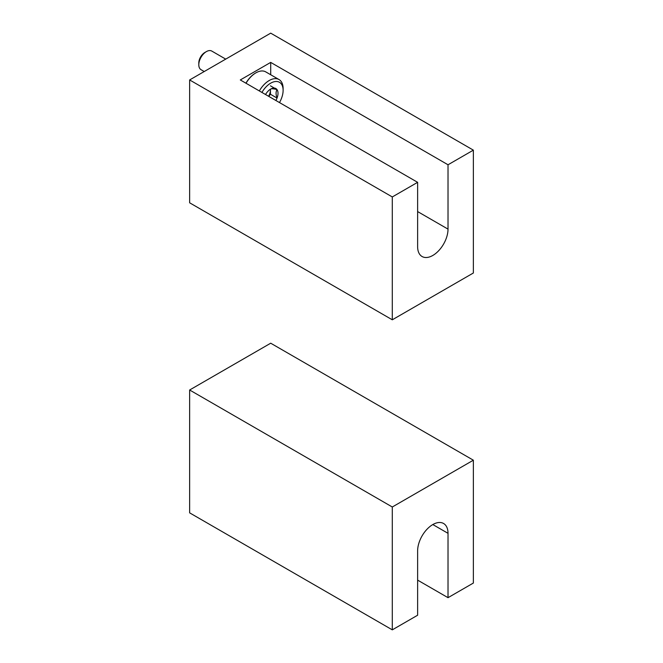 <?xml version="1.0" encoding="UTF-8"?>
<svg xmlns="http://www.w3.org/2000/svg" width="663" height="663" viewBox="0 0 663 663"><rect width="100%" height="100%" fill="white"/><g stroke="black" fill="none" stroke-linecap="round" stroke-linejoin="round"><path stroke-width="0.99" d="M448.022 597.678L448.022 533.325A21.498 12.406 -60 0 0 443.572 523.488A21.498 12.406 -60 0 0 427.005 529.248A21.498 12.406 -60 0 0 417.624 550.878L417.624 615.223L392.297 629.85L189.643 512.855L189.643 390.001L270.703 343.202L473.357 460.197L473.357 583.05L448.022 597.678L417.624 580.125M392.297 629.85L392.297 506.996L189.643 390.001M392.297 506.996L473.357 460.197M473.357 150.145L473.357 272.999L392.297 319.798L392.297 196.944L189.643 79.95L270.703 33.15L473.357 150.145L448.022 164.772L270.703 62.397L270.703 74.745M392.297 196.944L417.624 182.325L240.304 79.95L270.703 62.397M392.297 319.798L189.643 202.803L189.643 79.95M448.022 164.772L448.022 229.125A21.498 12.406 -60 0 1 438.641 250.755A21.498 12.406 -60 0 1 422.074 256.515A21.498 12.406 -60 0 1 417.624 246.677L417.624 182.325M265.531 94.511A10.343 5.967 -60 0 1 270.703 89.057C271.523 88.502 273.637 88.693 277.035 89.621C275.767 91.693 275.767 94.511 277.035 98.066A10.343 5.967 -60 0 1 275.874 100.486M270.703 89.057A10.343 5.967 -60 0 1 277.035 89.621A10.343 5.967 -60 0 1 277.035 98.066L270.454 94.262L270.454 89.207M261.926 92.43A17.553 10.136 -60 0 1 275.452 81.516A17.553 10.136 -60 0 1 283.118 90.334A17.553 10.136 -60 0 1 279.479 102.566M259.332 90.93A19.699 11.379 -60 0 1 279.04 79.56A19.699 11.379 -60 0 1 283.118 88.577L283.118 90.334M246.031 83.256A19.699 11.379 -60 0 1 255.885 72.855A19.699 11.379 -60 0 1 265.739 71.877L279.04 79.56M245.923 83.19A19.169 11.064 -60 0 1 255.504 73.079A19.169 11.064 -60 0 1 255.694 72.971M204.229 71.529L201.022 69.681A10.749 6.207 -60 0 1 198.801 64.759A10.749 6.207 -60 0 1 206.4 51.598A10.749 6.207 -60 0 1 211.77 51.068L225.727 59.123M198.801 64.759L198.801 62.968A8.553 4.939 -60 0 1 204.842 52.493L206.4 51.598M270.413 89.232A8.959 5.171 -60 0 1 270.454 90.044A8.959 5.171 -60 0 1 268.598 96.284M268.755 96.375L270.454 94.262M270.454 85.817L277.035 89.621M448.022 533.325L432.823 524.549M448.022 229.125L417.624 211.572"/></g></svg>
